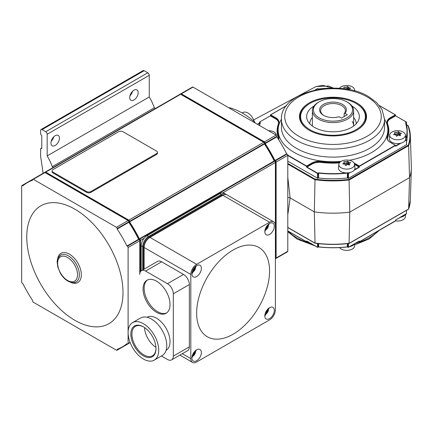 <?xml version="1.0" encoding="UTF-8"?>
<svg xmlns="http://www.w3.org/2000/svg" width="433" height="433" viewBox="0 0 433 433"><rect width="100%" height="100%" fill="white"/><g stroke="black" fill="none" stroke-linecap="round" stroke-linejoin="round"><path stroke-width="0.65" d="M50.964 143.014A5.981 3.453 -60 0 1 53.573 136.996A5.981 3.453 -60 0 1 58.179 135.394A5.981 3.453 -60 0 1 59.418 138.132A5.981 3.453 -60 0 1 56.81 144.151A5.981 3.453 -60 0 1 52.198 145.753A5.981 3.453 -60 0 1 50.964 143.014M51.202 141.25A5.981 3.453 120 0 0 53.784 136.779M43.051 173.341A302.007 174.364 -120 0 0 40.61 156.567L40.61 148.925A0.823 0.476 60 0 1 40.778 148.546A0.823 0.476 60 0 1 41.189 148.589A0.823 0.476 -120 0 0 41.606 148.627A0.823 0.476 -120 0 0 41.774 148.248L41.774 135.924A0.823 0.476 -120 0 0 41.189 134.912A0.823 0.476 60 0 1 40.61 133.905L40.61 130.468A2.062 1.191 60 0 1 41.038 129.527A2.062 1.191 60 0 1 42.066 129.624L45.714 131.729A2.062 1.191 60 0 1 47.17 134.257L47.17 155.912A36.134 20.86 60 0 1 52.274 166.678A1.034 0.595 60 0 1 52.956 167.62M155.036 108.683A1.034 0.595 -120 0 0 154.354 107.747A36.134 20.86 -120 0 0 149.25 96.976L47.17 155.912M149.25 96.976L149.25 75.32A2.062 1.191 -120 0 0 147.794 72.798L144.146 70.693A2.062 1.191 -120 0 0 143.117 70.59L41.038 129.527M138.165 92.667A5.981 3.453 -60 0 1 135.556 98.686A5.981 3.453 -60 0 1 130.95 100.288A5.981 3.453 -60 0 1 129.711 97.549A5.981 3.453 -60 0 1 132.319 91.531A5.981 3.453 -60 0 1 136.931 89.929A5.981 3.453 -60 0 1 138.165 92.667M129.949 95.785A5.981 3.453 120 0 0 132.53 91.314M154.354 107.747L52.274 166.678M129.353 343.104A1.034 0.595 60 0 1 129.343 343.109A1.034 0.595 60 0 1 129.332 343.109L127.892 343.943A1.034 0.595 60 0 1 127.378 343.894L126.956 343.65A94.865 54.775 60 0 1 122.312 346.914A94.865 54.775 60 0 1 117.159 349.307L117.159 349.794A1.034 0.595 60 0 1 116.948 350.265A1.034 0.595 60 0 1 116.434 350.21L33.325 302.229A1.034 0.595 60 0 1 32.594 300.967L32.594 300.48A94.865 54.775 60 0 1 22.803 283.518L22.381 283.274A1.034 0.595 60 0 1 21.65 282.013L21.65 186.044A1.034 0.595 60 0 1 21.861 185.573A1.034 0.595 60 0 1 22.381 185.622L22.803 185.865A94.865 54.775 60 0 1 27.447 182.602A94.865 54.775 60 0 1 32.594 180.215L32.594 179.727A1.034 0.595 60 0 1 32.805 179.251A1.034 0.595 60 0 1 33.325 179.305L116.434 227.287A1.034 0.595 60 0 1 117.159 228.548L117.159 229.035A94.865 54.775 60 0 1 126.956 245.998L127.378 246.242A1.034 0.595 60 0 1 128.103 247.503L128.103 343.472A1.034 0.595 60 0 1 127.892 343.943M141.477 270.663A8.249 4.763 60 0 1 145.607 271.074L167.479 283.702A8.249 4.763 60 0 1 173.314 293.807L173.314 356.11A8.249 4.763 60 0 1 171.603 359.883L187.646 350.622A8.249 4.763 60 0 0 189.351 346.849L189.351 284.546A8.249 4.763 60 0 0 183.522 274.441L161.644 261.813A8.249 4.763 60 0 0 157.52 261.402L141.477 270.663A8.249 4.763 60 0 0 139.772 274.441L139.772 240.77A1.034 0.595 -120 0 0 139.042 239.509L138.62 239.265A94.865 54.775 -120 0 0 128.828 222.302L128.828 221.815A1.034 0.595 -120 0 0 128.098 220.554L44.989 172.567A1.034 0.595 60 0 1 45.205 172.096A1.034 0.595 60 0 1 45.719 172.15L128.828 220.132A1.034 0.595 60 0 1 129.559 221.393L129.559 221.88A94.865 54.775 60 0 1 139.35 238.843L139.772 239.086A1.034 0.595 60 0 1 140.503 240.347L140.503 271.599M140.135 272.308L140.135 240.975A1.034 0.595 -120 0 0 139.404 239.714L138.998 239.476A93.837 54.179 -120 0 0 128.834 221.869L128.834 221.398A1.034 0.595 -120 0 0 128.103 220.132L46.445 172.989A1.034 0.595 -120 0 0 45.925 172.935L45.774 173.021M141.228 270.825L141.228 245.814A8.249 4.763 -60 0 1 144.227 238.199L140.503 240.347M142.69 269.965L142.69 246.658A8.249 4.763 -60 0 1 148.519 236.553L221.436 194.455A8.249 4.763 -60 0 1 225.561 194.049A8.249 4.763 -60 0 1 226.226 194.579M275.393 162.472A1.034 0.595 -120 0 0 274.663 161.206L274.241 160.962A94.865 54.775 -120 0 0 264.449 144L264.449 143.512A1.034 0.595 -120 0 0 263.719 142.251L180.61 94.27A1.034 0.595 60 0 1 180.826 93.799A1.034 0.595 60 0 1 181.34 93.847L264.449 141.829A1.034 0.595 60 0 1 265.18 143.096L265.18 143.583A94.865 54.775 60 0 1 274.971 160.54L275.393 160.784A1.034 0.595 60 0 1 276.124 162.05L276.124 258.014A1.034 0.595 60 0 1 275.908 258.49A1.034 0.595 60 0 1 275.393 258.436L275.393 162.472L222.811 192.826A8.249 4.763 120 0 0 219.975 193.616L147.063 235.709A8.249 4.763 120 0 0 144.227 238.199M223.607 194.937A8.249 4.763 120 0 0 220.706 195.721L149.25 236.975A8.249 4.763 120 0 0 143.415 247.075L143.415 269.548M273.683 221.831A8.249 4.763 -60 0 1 275.393 225.609L275.393 309.801A8.249 4.763 -60 0 1 269.559 319.906L196.647 362.004A8.249 4.763 -60 0 1 192.523 362.41A8.249 4.763 -60 0 1 190.812 358.632L190.812 274.441A8.249 4.763 -60 0 1 196.647 264.336L269.559 222.237A8.249 4.763 -60 0 1 273.683 221.831L227.016 194.888A8.249 4.763 120 0 0 222.892 195.299L149.98 237.392A8.249 4.763 120 0 0 144.146 247.497L144.146 269.126M171.603 359.883A8.249 4.763 60 0 1 167.479 359.477L161.428 355.98M147.025 317.265A19.079 11.014 60 0 1 161.715 322.401A19.079 11.014 60 0 1 170.028 341.583A19.079 11.014 60 0 1 166.099 350.308M156.54 281.174A19.079 11.014 60 0 1 169.005 297.985A19.079 11.014 60 0 1 166.083 313.27A19.079 11.014 60 0 1 156.54 312.328A19.079 11.014 60 0 1 144.081 295.517A19.079 11.014 60 0 1 147.004 280.232A19.079 11.014 60 0 1 156.54 281.174M147.566 279.94A19.079 11.014 -120 0 0 145.326 295.382A19.079 11.014 -120 0 0 157.634 311.695A19.079 11.014 -120 0 0 166.613 312.929M132.59 322.623L140.611 317.99A21.655 12.503 60 0 1 157.298 323.792A21.655 12.503 60 0 1 166.748 345.583A21.655 12.503 60 0 1 162.267 355.498L154.245 360.126A21.655 12.503 60 0 1 137.559 354.329A21.655 12.503 60 0 1 128.103 332.533A21.655 12.503 60 0 1 132.59 322.623A21.655 12.503 60 0 1 149.277 328.425A21.655 12.503 60 0 1 158.727 350.216A21.655 12.503 60 0 1 154.245 360.126M130.847 334.119A17.775 10.262 60 0 1 143.415 326.861A17.775 10.262 60 0 1 155.988 348.63A17.775 10.262 60 0 1 143.415 355.888A17.775 10.262 60 0 1 130.847 334.119M155.983 348.316A17.017 9.824 60 0 1 152.465 355.796A17.017 9.824 60 0 1 139.35 351.239A17.017 9.824 60 0 1 131.924 334.119A17.017 9.824 60 0 1 135.448 326.33A17.017 9.824 60 0 1 143.691 327.018M155.94 347.326A17.017 9.824 60 0 1 144.525 327.554M222.811 192.826A8.249 4.763 -60 0 1 224.105 193.205L225.561 194.049M233.1 250.025A51.559 29.769 -60 0 1 269.559 271.074A51.559 29.769 -60 0 1 233.1 334.216A51.559 29.769 -60 0 1 196.647 313.167A51.559 29.769 -60 0 1 233.1 250.025M201.383 352.532A6.701 3.87 -60 0 1 198.46 359.276A6.701 3.87 -60 0 1 193.291 361.073A6.701 3.87 -60 0 1 191.906 358.004A6.701 3.87 -60 0 1 194.828 351.26A6.701 3.87 -60 0 1 199.997 349.463A6.701 3.87 -60 0 1 201.383 352.532M274.3 310.434A6.701 3.87 -60 0 1 271.372 317.178A6.701 3.87 -60 0 1 266.208 318.975A6.701 3.87 -60 0 1 264.817 315.906A6.701 3.87 -60 0 1 267.746 309.162A6.701 3.87 -60 0 1 272.909 307.365A6.701 3.87 -60 0 1 274.3 310.434M274.3 226.237A6.701 3.87 -60 0 1 271.372 232.986A6.701 3.87 -60 0 1 266.208 234.778A6.701 3.87 -60 0 1 264.817 231.709A6.701 3.87 -60 0 1 267.746 224.965A6.701 3.87 -60 0 1 272.909 223.168A6.701 3.87 -60 0 1 274.3 226.237M201.383 268.336A6.701 3.87 -60 0 1 198.46 275.079A6.701 3.87 -60 0 1 193.291 276.876A6.701 3.87 -60 0 1 191.906 273.808A6.701 3.87 -60 0 1 194.828 267.064A6.701 3.87 -60 0 1 199.997 265.267A6.701 3.87 -60 0 1 201.383 268.336M194.184 352.007A2.062 1.191 120 0 0 194.747 351.812L194.747 352.489A2.062 1.191 120 0 0 193.291 355.017L192.707 355.352A2.062 1.191 120 0 0 192.593 354.768M193.291 355.017L192.647 354.643M194.747 352.489L194.103 352.116M267.101 309.914A2.062 1.191 120 0 0 267.664 309.719L267.664 310.391A2.062 1.191 120 0 0 266.203 312.918L265.624 313.254A2.062 1.191 120 0 0 265.51 312.669M266.203 312.918L265.559 312.545M267.664 310.391L267.015 310.017M267.101 225.717A2.062 1.191 120 0 0 267.664 225.523L267.664 226.199A2.062 1.191 120 0 0 266.203 228.721L265.624 229.057A2.062 1.191 120 0 0 265.51 228.472M266.203 228.721L265.559 228.348M267.664 226.199L267.015 225.826M194.184 267.816A2.062 1.191 120 0 0 194.747 267.621L194.747 268.292A2.062 1.191 120 0 0 193.291 270.82L192.707 271.155A2.062 1.191 120 0 0 192.593 270.571M193.291 270.82L192.647 270.446M194.747 268.292L194.103 267.919M33.325 179.305L44.989 172.567A1.034 0.595 -120 0 0 44.475 172.518L21.861 185.573M116.948 350.265L128.612 343.526A1.034 0.595 -120 0 0 128.623 343.521M45.719 172.15L180.61 94.27A1.034 0.595 -120 0 0 180.096 94.221L44.485 172.513M157.45 152.356L157.45 153.201A3.096 1.786 180 0 1 156.54 154.462L90.919 192.349A3.096 1.786 180 0 1 86.546 192.349L53.005 172.989A3.096 1.786 180 0 1 52.095 171.722L52.095 170.883A3.096 1.786 180 0 1 53.005 169.617L118.626 131.729A3.096 1.786 180 0 1 122.999 131.729L156.54 151.095A3.096 1.786 180 0 1 157.45 152.356A3.096 1.786 180 0 1 156.54 153.623L90.919 191.51A3.096 1.786 180 0 1 86.546 191.51L53.005 172.145A3.096 1.786 180 0 1 52.095 170.883M264.449 144L129.559 221.88M274.241 160.962L139.35 238.843M275.393 257.527L275.545 257.44A1.034 0.595 -120 0 0 275.756 256.969L275.756 162.673A1.034 0.595 -120 0 0 275.025 161.412L274.619 161.173A93.837 54.179 -120 0 0 264.455 143.572L264.455 143.096A1.034 0.595 -120 0 0 263.724 141.835L182.066 94.686A1.034 0.595 -120 0 0 181.546 94.638L181.395 94.724M276.633 258.073A1.034 0.595 -120 0 0 276.638 258.068L275.393 258.788M275.908 258.49L287.577 251.752A1.034 0.595 -120 0 0 287.788 251.281L287.788 155.312A1.034 0.595 -120 0 0 287.057 154.051L286.635 153.807L274.971 160.54M138.62 239.265L126.956 245.998M286.635 153.807A94.865 54.775 -120 0 0 276.844 136.844L265.18 143.583M128.828 222.302L117.159 229.035M276.844 136.844L276.844 136.357A1.034 0.595 -120 0 0 276.113 135.096L193.004 87.114A1.034 0.595 -120 0 0 192.49 87.06L180.826 93.799M74.877 320.328A68.057 39.295 60 0 1 26.754 236.975A68.057 39.295 60 0 1 74.877 209.188A68.057 39.295 60 0 1 122.999 292.54A68.057 39.295 60 0 1 74.877 320.328M59.164 256.417A15.469 8.931 60 0 1 60.69 255.091A15.469 8.931 60 0 1 68.425 255.854A15.469 8.931 60 0 1 79.363 274.798A15.469 8.931 60 0 1 76.159 281.878A15.469 8.931 60 0 1 74.243 282.538M228.348 107.519A67.028 38.699 60 0 1 242.583 113.208A67.028 38.699 60 0 1 254.983 122.274L254.994 122.902M254.561 122.653L254.983 122.274M407.81 125.575L408.184 125.787A77.355 44.659 180 0 1 410.332 135.442L411.35 167.1A78.368 45.243 180 0 1 411.35 168.773A78.368 45.243 180 0 1 409.548 177.622L349.772 212.132A78.368 45.243 180 0 1 314.315 211.878L315.04 179.138A76.939 44.42 0 0 0 349.063 179.381L408.238 145.217A76.939 44.42 0 0 0 407.81 125.575L406.555 124.85M315.04 243.124L314.315 211.878L290.121 197.908L287.788 214.86M349.063 243.373L349.772 212.132L349.063 179.381M287.788 227.401L314.834 243.01A77.355 44.659 0 0 0 349.269 243.259L408.617 208.998L408.238 209.204L408.617 208.998L409.548 177.622L408.617 145.667L408.238 145.217M331.608 88.116L323.105 85.312L315.933 86.589L253.695 119.898M259.437 123.172L257.446 124.32M287.788 197.351L290.121 197.908L287.788 177.276M354.833 243.633L354.567 246.123A7.864 4.541 180 0 1 345.669 250.339A7.864 4.541 180 0 1 339.467 247.6M354.562 243.719A8.249 4.763 180 0 1 349.258 246.783M347.558 243.627L347.602 246.994A8.249 4.763 180 0 1 346.833 247.01M276.308 135.237A7.864 4.541 -0 0 0 276.292 134.939A7.864 4.541 -0 0 0 268.465 130.679M242.085 112.926L243.319 112.385A9.845 5.683 60 0 1 246.501 112.38A9.845 5.683 60 0 1 254.366 121.733M354.438 90.887A7.864 4.541 -0 0 0 354.567 89.75A7.864 4.541 -0 0 0 349.501 85.783A7.864 4.541 -0 0 0 341.155 86.817A7.864 4.541 -0 0 0 339.412 88.348M343.521 88.754A16.362 9.445 -60 0 1 344.327 88.186A16.362 3.459 -98.8 0 0 343.78 87.249L344.035 87.103A16.362 12.903 24.9 0 1 346.075 87.174A16.362 9.445 -60 0 1 347.569 86.557L347.916 86.611A16.362 3.459 81.2 0 1 348.462 87.542L348.462 89.517L347.861 88.3L346.146 89.122M348.462 87.542A16.362 12.903 24.9 0 1 350.503 88.105L350.595 88.305A16.362 9.445 120 0 0 349.101 88.922A16.362 3.459 81.2 0 1 349.415 89.701M344.327 88.857L344.327 88.186M346.075 89.111L346.075 87.174M349.101 88.922L349.101 89.642L348.781 89.582M347.439 89.333L347.569 86.557M344.928 113.365L347.288 114.723L341.453 118.09L339.099 116.731A13.407 7.74 180 0 1 323.516 115.313A13.407 7.74 180 0 1 323.516 104.369A13.407 7.74 180 0 1 342.476 104.369A13.407 7.74 180 0 1 344.928 113.365L344.159 113.76A12.373 7.144 0 0 0 345.366 110.686A12.373 7.144 0 0 0 341.745 105.63A12.373 7.144 0 0 0 328.257 104.082A12.373 7.144 0 0 0 320.62 110.686A12.373 7.144 0 0 0 323.895 115.524M344.159 113.76L344.159 116.531M347.58 102.264L347.58 102.264A20.622 11.908 180 0 1 353.62 110.686A20.622 11.908 180 0 1 340.885 121.684A20.622 11.908 180 0 1 318.412 119.102A20.622 11.908 180 0 1 312.372 110.686A20.622 11.908 180 0 1 318.412 102.264L319.143 101.842A19.593 11.312 0 0 0 319.143 117.841A19.593 11.312 0 0 0 346.849 117.841A19.593 11.312 0 0 0 346.849 101.842L347.58 102.264L346.849 101.842A19.593 11.312 0 0 0 319.143 101.842M356.197 123.795A23.203 13.396 -0 0 0 354.611 118.783A23.203 13.396 -0 0 0 353.62 117.511M312.372 117.511A23.203 13.396 -0 0 0 309.795 123.795M359.006 128.801A33 19.052 -0 0 0 365.993 117.083A33 19.052 -0 0 0 363.736 110.155A33 19.052 -0 0 0 356.327 103.611L355.888 103.357A32.378 18.695 -0 0 0 310.098 103.357A32.378 18.695 -0 0 0 302.829 123.373A32.378 18.695 -0 0 0 344.765 133.992A32.378 18.695 -0 0 0 363.157 109.782A32.378 18.695 -0 0 0 355.888 103.357M310.098 103.357L309.66 103.611A33 19.052 -0 0 0 299.999 117.083A33 19.052 -0 0 0 302.256 124.006A33 19.052 -0 0 0 306.981 128.801M314.022 106.015A26.353 15.215 -0 0 0 307.527 120.493A26.353 15.215 -0 0 0 308.442 122.106A26.353 15.215 -0 0 0 334.465 131.767A26.353 15.215 -0 0 0 358.459 120.493A26.353 15.215 -0 0 0 357.544 111.048A26.353 15.215 -0 0 0 351.969 106.015M353.609 126.057A20.622 11.908 -0 0 0 352.208 121.424M342.833 164.015L342.833 163.831A16.362 9.445 -60 0 1 344.327 162.721A16.362 3.459 -98.8 0 0 343.78 161.79L344.035 161.644A16.362 12.903 24.9 0 1 346.075 161.715A16.362 9.445 -60 0 1 347.569 161.098L347.916 161.146A16.362 3.459 81.2 0 1 348.462 162.083A16.362 12.903 24.9 0 1 350.503 162.64L350.595 162.84A16.362 9.445 120 0 0 349.101 163.458A16.362 3.459 81.2 0 1 349.647 164.881L349.399 165.027A16.362 12.903 -155.1 0 0 347.358 164.47A16.362 9.445 120 0 0 345.859 165.574L345.518 165.525A16.362 3.459 -98.8 0 0 344.971 164.102A16.362 12.903 -155.1 0 0 342.925 164.026L342.833 164.015M352.278 167.777A7.864 4.541 -0 0 0 354.567 164.286A7.864 4.541 -0 0 0 349.501 160.324A7.864 4.541 -0 0 0 341.155 161.357A7.864 4.541 -0 0 0 338.866 164.286A7.864 4.541 -0 0 0 343.483 168.708A7.864 4.541 -0 0 0 352.278 167.777M338.866 164.286L338.482 167.863A8.249 4.763 -0 0 0 343.326 172.502A8.249 4.763 -0 0 0 352.549 171.528A8.249 4.763 -0 0 0 354.952 167.863L354.567 164.286M349.101 164.167L348.462 164.069L347.861 162.835L346.075 163.701L344.327 163.43M344.327 164.053L344.327 162.721M346.454 165.108L346.075 161.715M347.986 164.616L348.462 164.069L348.462 162.083M349.101 164.935L349.101 163.458M346.016 165.449L345.22 164.724M347.212 164.567L347.715 163.019L347.569 161.098M345.848 165.585L345.458 165.357M405.412 216.592A7.864 4.541 180 0 1 405.396 216.776A7.864 4.541 180 0 1 395.513 220.879M405.331 214.476A8.249 4.763 180 0 1 400.271 217.398M393.667 134.663L393.667 134.484A16.362 9.445 -60 0 1 395.161 133.375A16.362 3.459 -98.8 0 0 394.615 132.438L394.869 132.292A16.362 12.903 24.9 0 1 396.909 132.368A16.362 9.445 -60 0 1 398.403 131.746L398.75 131.8A16.362 3.459 81.2 0 1 399.296 132.736A16.362 12.903 24.9 0 1 401.337 133.294L401.429 133.494A16.362 9.445 120 0 0 399.935 134.111A16.362 3.459 81.2 0 1 400.482 135.534L400.227 135.681A16.362 12.903 -155.1 0 0 398.187 135.123A16.362 9.445 120 0 0 396.693 136.227L396.347 136.173A16.362 3.459 -98.8 0 0 395.8 134.75A16.362 12.903 -155.1 0 0 393.759 134.679L393.667 134.663M403.107 138.43A7.864 4.541 -0 0 0 405.396 134.939A7.864 4.541 -0 0 0 400.33 130.972A7.864 4.541 -0 0 0 391.984 132.011A7.864 4.541 -0 0 0 389.7 134.939A7.864 4.541 -0 0 0 394.317 139.361A7.864 4.541 -0 0 0 403.107 138.43M389.7 134.939L389.316 138.517A8.249 4.763 -0 0 0 394.154 143.155A8.249 4.763 -0 0 0 403.383 142.181A8.249 4.763 -0 0 0 405.781 138.517L405.396 134.939M399.935 134.82L399.296 134.723L398.696 133.488L396.909 134.354L395.161 134.084M395.161 134.706L395.161 133.375M397.283 135.762L396.909 132.368M398.82 135.269L399.296 134.723L399.296 132.736M399.935 135.589L399.935 134.111M396.85 136.103L396.049 135.377M398.046 135.215L398.549 133.673L398.403 131.746M396.682 136.238L396.287 136.011M299.999 117.083L299.999 119.102A33 19.052 -0 0 0 300.058 120.233M309.276 130.268A33.541 19.366 180 0 1 299.712 118.994A33.541 19.366 180 0 1 318.25 99.184A33.541 19.366 180 0 1 356.711 102.881A33.541 19.366 180 0 1 366.275 118.994A33.541 19.366 180 0 1 343.872 134.896A33.541 19.366 180 0 1 309.276 130.268M365.934 120.233A33 19.052 -0 0 0 365.993 119.102L365.993 117.083M348.159 178.374L348.159 173.492L347.558 173.146L347.558 178.028L348.451 178.374L406.495 144.698M318.618 177.995A74.243 42.867 -0 0 0 347.374 177.995L347.374 173.113A74.243 42.867 180 0 1 318.618 173.113L318.618 177.995L318.434 173.146L317.827 173.492L317.827 178.374L318.434 178.028M406.555 141.753A74.243 42.867 -0 0 0 407.236 135.94L407.236 131.058A74.243 42.867 180 0 1 405.835 139.361L405.764 139.226M287.788 161.2L317.827 178.374M149.25 75.32L47.17 134.257M147.794 72.798L45.714 131.729M41.774 148.248L41.189 148.589M144.146 70.693L42.066 129.624M147.063 235.709L148.519 236.553M141.228 245.814L142.69 246.658M220.706 195.721L221.436 196.138M149.25 236.975L196.647 264.336M143.415 247.075L190.812 274.441M182.293 353.718L190.812 358.632M183.522 274.441L167.479 283.702M161.644 261.813L145.607 271.074M189.351 284.546L173.314 293.807M189.351 346.849L173.314 356.11M219.975 193.616L221.436 194.455M222.892 195.299L269.559 222.237M192.079 356.44A3.61 2.084 120 0 0 192.999 356.11A3.61 2.084 120 0 0 195.38 350.725M264.991 314.347A3.61 2.084 120 0 0 265.916 314.012A3.61 2.084 120 0 0 268.292 308.626M264.991 230.15A3.61 2.084 120 0 0 265.916 229.815A3.61 2.084 120 0 0 268.292 224.435M192.079 272.249A3.61 2.084 120 0 0 192.999 271.913A3.61 2.084 120 0 0 195.38 266.528M46.445 172.989L46.077 173.2M140.135 240.975L139.772 241.186M128.103 220.132L127.74 220.343M263.719 142.251L128.828 220.132M156.54 154.462L156.54 153.623M90.919 192.349L90.919 191.51M86.546 192.349L86.546 191.51M53.005 172.989L53.005 172.145M128.098 220.554L116.434 227.287M264.449 143.512L129.559 221.393M25.477 183.836L22.381 185.622M274.663 161.206L139.772 239.086M182.066 94.686L181.698 94.897M275.756 256.969L275.393 257.18M275.756 162.673L275.393 162.884M263.724 141.835L263.361 142.046M120.26 348.002L117.159 349.794M287.788 251.281L276.124 258.014M130.073 342.335L128.103 343.472M287.788 155.312L276.124 162.05M139.772 240.77L128.103 247.503M287.057 154.051L275.393 160.784M139.042 239.509L127.378 246.242M276.844 136.357L265.18 143.096M128.828 221.815L117.159 228.548M276.113 135.096L264.449 141.829M193.004 87.114L181.34 93.847M57.535 259.816A16.86 9.732 60 0 1 69.41 254.149A16.86 9.732 60 0 1 81.317 274.17A16.86 9.732 60 0 1 70.487 282.246M67.586 257.478A14.078 8.124 60 0 1 77.539 274.717A14.078 8.124 60 0 1 67.586 280.46A14.078 8.124 60 0 1 57.632 263.221A14.078 8.124 60 0 1 67.586 257.478M408.167 125.694L410.332 135.442A77.355 44.659 180 0 1 408.617 145.667L349.269 179.928A77.355 44.659 180 0 1 314.834 179.679L287.788 164.064M408.617 208.998A77.355 44.659 0 0 0 410.332 200.43L411.35 168.773M287.788 163.403L315.04 179.138M287.934 231.07A51.559 29.769 0 0 0 296.54 237.647A51.559 29.769 0 0 0 310.937 243.503M355.055 243.503A51.559 29.769 0 0 0 378.052 231.07M406.555 210.627A74.243 42.867 0 0 0 406.636 210.27L406.555 210.644M306.873 241.159L306.786 241.711L307.311 241.414L306.537 241.809L287.788 230.913L306.494 241.711L306.786 241.04L317.535 247.248L317.535 243.525M317.827 243.557L317.827 247.248L318.434 246.897L318.434 243.627M318.618 243.649L318.618 246.864A74.243 42.867 0 0 0 347.374 246.864L347.374 243.649M306.786 241.04L317.535 247.248L318.634 246.956C328.209 248.033 337.783 248.033 347.358 246.956L348.159 247.248L348.159 243.557M348.451 243.525L348.451 247.248L359.201 241.04L359.493 241.711L395.453 220.954L395.74 219.942L406.495 213.74L406.495 210.351M348.159 247.248L347.602 246.994L348.408 247.34L359.054 241.127L348.451 247.248M395.627 220.04L406.495 213.572M395.453 220.787L359.493 241.711L358.681 241.414L359.201 241.711L359.119 241.159M347.602 246.994L347.331 246.918A74.038 42.748 180 0 1 318.656 246.918L317.578 247.34L306.494 241.208M359.493 241.208L359.173 241.127M359.493 241.711L359.201 241.711M306.494 241.711L306.786 241.711M317.535 247.248L317.827 247.248M347.715 88.478L347.916 86.611M344.035 87.65L344.035 87.103M347.715 163.019L347.916 161.146M344.035 162.191L344.035 161.644M398.549 133.673L398.75 131.8M394.869 132.844L394.869 132.292M296.54 140.319A51.559 29.769 180 0 1 281.439 119.27L281.439 127.356A51.559 29.769 -0 0 0 296.54 148.4A51.559 29.769 -0 0 0 352.727 154.857A51.559 29.769 -0 0 0 384.553 127.356L384.553 119.27A51.559 29.769 180 0 1 352.727 146.771A51.559 29.769 180 0 1 296.54 140.319M367.119 96.873A48.258 27.864 -0 0 0 298.873 96.873A48.258 27.864 -0 0 0 298.873 136.276A48.258 27.864 -0 0 0 367.119 136.276A48.258 27.864 -0 0 0 367.119 96.873M341.134 161.368A54.856 31.674 180 0 1 294.202 152.443A54.856 31.674 180 0 1 281.439 119.227M384.553 119.227A54.856 31.674 180 0 1 349.323 160.286M260.098 122.902L259.497 122.301L259.497 124.98M387.243 122.544A10.311 5.954 180 0 1 390.257 118.588L395.453 115.589L395.627 115.833M406.495 124.98L406.495 122.301L405.889 122.902M405.824 122.712L405.835 122.756A74.243 42.867 180 0 1 407.236 131.058L405.629 122.615L406.349 122.052L395.594 115.844L390.404 118.842A10.105 5.835 -0 0 0 387.508 123.643M350.221 172.469L348.451 173.492L348.451 178.374M406.495 144.866L406.495 139.983L405.012 140.839M401.055 143.123L395.74 146.192L395.453 145.515L359.493 166.277L359.201 167.284L354.183 170.185M317.535 178.374L317.535 173.492L306.786 167.284L306.494 166.277L287.788 155.474M259.389 125.44A74.243 42.867 180 0 1 260.157 122.756L259.389 125.44M260.163 122.734L260.357 122.615A74.038 42.748 -0 0 0 259.54 125.527M278.479 123.643A10.105 5.835 -0 0 0 275.588 118.842L270.392 115.844L259.54 122.041L259.437 125.229M405.743 122.398L405.829 122.734M406.555 125.229L406.452 122.041L395.594 115.844L395.453 115.086L390.257 118.085A10.311 5.954 -0 0 0 387.237 122.295A10.311 5.954 -0 0 0 387.432 123.448M406.555 144.784L406.555 139.897L405.829 139.383M347.699 172.886L348.451 173.492L348.305 173.238L349.258 172.691M347.704 172.891L347.353 172.908M318.656 172.827L318.434 173.146L318.656 172.827A74.038 42.748 -0 0 0 346.481 172.919M339.369 162.949A55.889 32.269 180 0 1 321.373 162.451A10.105 5.835 -0 0 0 312.128 164.031L306.932 167.035L317.681 173.238L317.535 173.492L318.287 172.891M354.086 162.987A10.516 6.073 180 0 1 354.151 163.024L359.347 166.023L395.307 145.261L390.111 142.262A10.516 6.073 180 0 1 387.259 136.709A55.478 32.031 -0 0 0 387.259 123.389A10.516 6.073 180 0 1 390.111 117.83L395.307 114.832L379.546 105.733M286.44 105.733L270.685 114.832L275.881 117.83A10.516 6.073 180 0 1 278.733 123.389A55.478 32.031 -0 0 0 278.733 136.709A10.516 6.073 180 0 1 278.598 139.556M287.772 155.128L306.64 166.023L311.836 163.024A10.516 6.073 180 0 1 321.459 161.379A55.478 32.031 -0 0 0 340.506 161.785M339.44 88.305A74.038 42.748 -0 0 0 337.339 88.218M328.652 88.218A74.038 42.748 -0 0 0 318.656 88.954L317.681 88.543L315.154 89.999M278.495 139.399A10.105 5.835 -0 0 0 278.327 137.597A55.889 32.269 180 0 1 278.04 125.007M270.538 115.422L275.734 118.588L275.734 118.085L270.538 115.086L270.392 115.844L259.54 122.041L260.244 122.398M275.588 118.842L275.734 118.588A10.311 5.954 180 0 1 278.744 122.544M278.56 123.448A10.311 5.954 -0 0 0 278.755 122.295A10.311 5.954 -0 0 0 275.734 118.085L275.881 117.83M278.327 137.597L278.527 136.898A55.684 32.15 180 0 1 277.309 130.214A55.684 32.15 180 0 1 278.527 123.535L277.309 130.723A55.684 32.15 -0 0 0 278.527 137.407A10.311 5.954 180 0 1 278.744 138.387M278.755 138.138L278.506 139.415A10.311 5.954 -0 0 0 278.755 138.138A10.311 5.954 -0 0 0 278.527 136.898L278.733 136.709M354.562 169.628L359.054 167.035L354.584 164.448M321.459 161.379L321.416 161.661A10.311 5.954 -0 0 0 311.982 163.273L306.786 166.277L306.786 166.781L311.982 163.782A10.311 5.954 180 0 1 321.416 162.169L321.416 161.661A55.684 32.15 180 0 0 340.116 162.099M312.128 164.031L311.836 163.024M321.373 162.451L321.416 162.169A55.684 32.15 -0 0 0 339.591 162.646M354.535 164.085L359.201 166.781L359.201 166.277L354.346 163.474M395.513 145.889L400.092 143.345M405.396 140.281L406.452 139.718L405.889 139.464M405.791 138.679A74.038 42.748 -0 0 0 405.629 122.615M387.946 125.007A55.889 32.269 180 0 1 387.665 137.597A10.105 5.835 -0 0 0 387.503 139.464M387.243 138.387A10.311 5.954 180 0 1 387.459 137.407L387.459 136.898A10.311 5.954 -0 0 0 387.237 138.138A10.311 5.954 -0 0 0 390.111 142.262L390.257 142.349M387.665 137.597L387.459 137.407A55.684 32.15 -0 0 0 388.677 130.723L388.677 130.214A55.684 32.15 180 0 1 387.459 136.898L387.259 136.709M387.459 123.535A55.684 32.15 180 0 1 388.677 130.214L387.459 123.535M390.404 118.842L390.111 117.83M286.543 105.609L270.582 114.821L270.246 115.925M278.733 123.389L278.755 122.295M395.453 146.018L395.74 146.192M395.491 145.948L395.41 145.255L390.214 142.251C388.239 141.055 387.248 139.68 387.237 138.138M387.259 123.389L387.237 122.295M395.453 115.422L395.41 114.821L379.449 105.609M306.494 166.781L306.786 167.284M359.201 167.284L359.493 166.781M317.535 88.624L314.959 90.042M317.827 88.624L318.287 88.889M318.618 88.96L339.467 88.272M395.74 115.925L395.453 115.589M41.774 147.972L40.778 148.546M179.874 355.109L192.523 362.41M191.911 357.761L196.436 349.918M264.823 315.662L265.272 315.43L269.353 307.825M264.823 231.471L269.353 223.628M191.911 273.564L192.36 273.331L196.436 265.727M32.599 179.625L27.447 182.602M127.464 343.937L122.312 346.914M180.815 93.804L180.101 94.215M60.837 255.005C58.065 257.316 56.864 259.843 57.226 262.593L57.789 266.972L60.301 273.109C62.368 276.66 64.896 279.323 67.873 281.098C71.699 282.917 74.508 283.15 76.305 281.796M333.421 88.11L328.799 86.053L316.058 86.524M410.332 200.43L408.6 209.079M349.209 243.427L408.508 209.193M349.182 243.438C337.729 244.834 326.309 244.753 314.921 243.189M287.788 227.531L314.894 243.178M257.326 124.249L259.437 123.037M406.555 124.709L408.075 125.592M276.292 134.939L276.324 135.253M314.959 245.825L297.222 239.157L287.788 231.731M379.449 230.264L369.122 238.951L354.697 244.916M358.621 241.446L359.45 241.809L395.41 221.046L395.702 220.04L406.452 213.832L406.555 210.319M307.37 241.446L306.537 241.809L287.788 230.984M354.567 89.75L354.697 90.957M353.62 125.754L353.62 110.686M312.372 125.754L312.372 110.686M405.396 216.776L405.661 214.286M384.553 119.27L382.058 109.571L376.672 102.567L368.77 96.711C339.348 78.221 279.999 91.477 281.439 119.27"/></g></svg>
